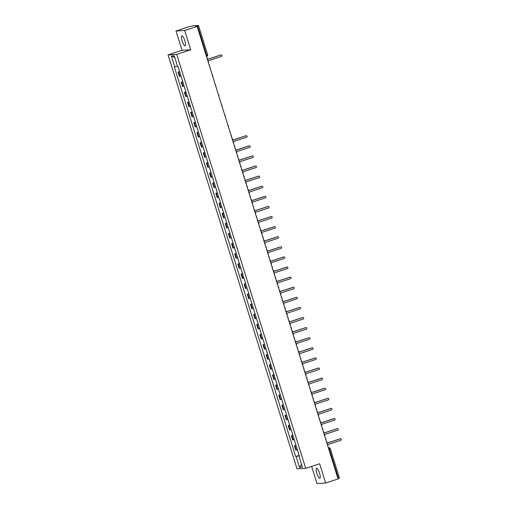 <?xml version="1.0" encoding="UTF-8"?>
<svg xmlns="http://www.w3.org/2000/svg" width="509" height="509" viewBox="0 0 509 509"><rect width="100%" height="100%" fill="white"/><g stroke="black" fill="none" stroke-linecap="round" stroke-linejoin="round"><path stroke-width="0.76" d="M319.537 473.179A5.3 1.311 -108.2 0 0 316.528 468.229A5.3 1.311 -108.2 0 0 316.833 473.338A5.3 1.311 -108.2 0 0 319.843 478.295A5.3 1.311 -108.2 0 0 319.537 473.179M184.831 40.701A5.3 1.311 -108.2 0 0 181.821 35.745A5.3 1.311 -108.2 0 0 182.127 40.86A5.3 1.311 -108.2 0 0 185.136 45.81A5.3 1.311 -108.2 0 0 184.831 40.701M311.629 466.384L316.98 483.55L325.639 483.041L338.084 478.944L197.129 26.392L184.684 30.489L176.025 30.998L182.031 50.289L168.091 54.883L297.027 468.853L305.686 468.344L176.75 54.374L190.697 49.78L184.684 30.489M176.025 30.998L188.47 26.901L193.535 25.736L198.485 25.456L207.621 54.787L206.673 55.169L197.537 25.844L198.485 25.456M325.639 483.041L319.633 463.75L305.686 468.344M339.395 478.002L338.491 478.396L329.355 449.065A1.362 0.337 -108.2 0 0 328.604 447.793L328.388 447.805M337.97 478.568L338.491 478.396M197.537 25.844L195.596 26.481L197.129 26.392M179.683 71.852L178.099 72.1L179.435 76.369L181.013 76.127M179.607 71.604L178.099 72.1M182.826 81.949L181.249 82.197L182.578 86.473L184.156 86.225M182.75 81.707L181.249 82.197M185.97 92.053L184.392 92.301L185.721 96.57L187.306 96.322M185.893 91.805L184.392 92.301M189.119 102.15L187.541 102.398L188.871 106.674L190.449 106.426M189.043 101.902L187.541 102.398M192.262 112.254L190.684 112.495L192.014 116.771L193.592 116.523M192.186 112.005L190.684 112.495M195.411 122.351L193.834 122.599L195.163 126.868L196.741 126.626M195.335 122.103L193.834 122.599M198.555 132.448L196.977 132.696L198.306 136.972L199.884 136.724M198.478 132.206L196.977 132.696M201.704 142.552L200.12 142.8L201.456 147.069L203.034 146.821M201.621 142.304L200.12 142.8M204.847 152.649L203.269 152.897L204.599 157.173L206.177 156.925M204.771 152.401L203.269 152.897M207.99 162.753L206.412 163.001L207.742 167.27L209.326 167.022M207.914 162.505L206.412 163.001M211.14 172.85L209.562 173.098L210.891 177.374L212.469 177.126M211.063 172.602L209.562 173.098M214.283 182.947L212.705 183.195L214.034 187.471L215.612 187.223M214.206 182.706L212.705 183.195M217.432 193.051L215.854 193.299L217.184 197.568L218.762 197.32M217.356 192.803L215.854 193.299M220.575 203.148L218.997 203.396L220.327 207.672L221.905 207.424M220.499 202.9L218.997 203.396M223.725 213.252L222.14 213.5L223.476 217.769L225.054 217.521M223.642 213.004L222.14 213.5M226.868 223.349L225.29 223.597L226.62 227.873L228.197 227.625M226.791 223.101L225.29 223.597M230.011 233.446L228.433 233.695L229.763 237.97L231.347 237.722M229.934 233.205L228.433 233.695M233.16 243.55L231.582 243.798L232.912 248.068L234.49 247.819M233.084 243.302L231.582 243.798M236.303 253.647L234.725 253.896L236.055 258.171L237.633 257.923M236.227 253.399L234.725 253.896M239.453 263.751L237.868 263.999L239.205 268.268L240.782 268.02M239.376 263.503L237.868 263.999M242.596 273.848L241.018 274.096L242.348 278.372L243.926 278.124M242.519 273.6L241.018 274.096M245.739 283.946L244.161 284.194L245.491 288.469L247.075 288.221M245.662 283.704L244.161 284.194M248.888 294.049L247.31 294.297L248.64 298.567L250.218 298.319M248.812 293.801L247.31 294.297M252.031 304.147L250.453 304.395L251.783 308.67L253.361 308.422M251.955 303.898L250.453 304.395M255.181 314.25L253.603 314.498L254.933 318.768L256.511 318.519M255.104 314.002L253.603 314.498M258.324 324.348L256.746 324.596L258.076 328.871L259.654 328.623M258.248 324.099L256.746 324.596M261.473 334.451L259.889 334.693L261.225 338.969L262.803 338.72M261.391 334.203L259.889 334.693M264.616 344.548L263.038 344.797L264.368 349.066L265.946 348.824M264.54 344.3L263.038 344.797M267.759 354.646L266.182 354.894L267.511 359.169L269.096 358.921M267.683 354.404L266.182 354.894M270.909 364.749L269.331 364.998L270.661 369.267L272.239 369.019M270.833 364.501L269.331 364.998M274.052 374.847L272.474 375.095L273.804 379.37L275.382 379.122M273.976 374.599L272.474 375.095M277.201 384.95L275.623 385.198L276.953 389.468L278.531 389.22M277.125 384.702L275.623 385.198M280.344 395.048L278.767 395.296L280.096 399.571L281.674 399.323M280.268 394.799L278.767 395.296M283.494 405.145L281.91 405.393L283.246 409.669L284.824 409.421M283.411 404.903L281.91 405.393M286.637 415.249L285.059 415.497L286.389 419.766L287.967 419.518M286.561 415L285.059 415.497M289.78 425.346L288.202 425.594L289.532 429.87L291.116 429.621M289.704 425.098L288.202 425.594M292.929 435.45L291.352 435.698L292.681 439.967L294.259 439.719M292.853 435.201L291.352 435.698M296.073 445.547L294.495 445.795L295.824 450.071L297.402 449.822M295.996 445.299L294.495 445.795M177.488 66.145L174.759 66.889L171.368 56.009L174.282 55.837L177.666 66.717L178.074 66.692L299.426 456.312L299.018 456.338L302.41 467.217L299.496 467.383L296.111 456.509L299.228 455.663M174.759 66.889L174.352 66.908L295.704 456.535L296.111 456.509M168.091 54.883L176.75 54.374M182.031 50.289L190.697 49.78M299.146 455.402L295.704 456.535M299.387 456.179L299.018 456.338M171.368 56.009L174.791 57.485M301.538 464.431L299.496 467.383M208.391 62.543A1.362 1.317 86.6 0 0 208.41 61.659L208.149 60.813L221.37 56.461A0.783 0.757 86.6 0 0 221.097 54.934A0.783 0.757 86.6 0 0 220.906 54.972L207.685 59.324L207.424 58.484A1.362 1.317 86.6 0 0 206.902 57.771M207.666 59.273L220.683 54.985A0.783 0.757 -93.4 0 1 220.982 54.947M233.555 143.341A1.362 1.317 86.6 0 0 233.574 142.456L233.313 141.617L246.541 137.258A0.783 0.757 86.6 0 0 246.261 135.731A0.783 0.757 86.6 0 0 246.076 135.769L232.848 140.128L232.588 139.281A1.362 1.317 86.6 0 0 232.072 138.569M232.836 140.07L245.847 135.782A0.783 0.757 -93.4 0 1 246.146 135.75M236.704 153.444A1.362 1.317 86.6 0 0 236.723 152.554L236.462 151.714L249.684 147.356A0.783 0.757 86.6 0 0 249.404 145.835A0.783 0.757 86.6 0 0 249.219 145.867L235.998 150.225L235.731 149.385A1.362 1.317 86.6 0 0 235.215 148.673M235.979 150.168L248.996 145.879A0.783 0.757 -93.4 0 1 249.295 145.848M239.847 163.542A1.362 1.317 86.6 0 0 239.866 162.657L239.605 161.811L252.833 157.459A0.783 0.757 86.6 0 0 252.553 155.932A0.783 0.757 86.6 0 0 252.369 155.97L239.141 160.322L238.88 159.482A1.362 1.317 86.6 0 0 238.365 158.77M239.122 160.271L252.14 155.983A0.783 0.757 -93.4 0 1 252.439 155.945M242.997 173.645A1.362 1.317 86.6 0 0 243.016 172.755L242.748 171.915L255.976 167.556A0.783 0.757 86.6 0 0 255.696 166.029A0.783 0.757 86.6 0 0 255.512 166.068L242.284 170.426L242.023 169.58A1.362 1.317 86.6 0 0 241.508 168.873M242.271 170.369L255.289 166.08A0.783 0.757 -93.4 0 1 255.588 166.049M246.14 183.743A1.362 1.317 86.6 0 0 246.159 182.852L245.898 182.012L259.119 177.66A0.783 0.757 86.6 0 0 258.846 176.133A0.783 0.757 86.6 0 0 258.661 176.165L245.433 180.523L245.173 179.683A1.362 1.317 86.6 0 0 244.651 178.971M245.414 180.466L258.432 176.184A0.783 0.757 -93.4 0 1 258.731 176.146M249.289 193.84A1.362 1.317 86.6 0 0 249.302 192.956L249.041 192.116L262.269 187.757A0.783 0.757 86.6 0 0 261.989 186.23A0.783 0.757 86.6 0 0 261.804 186.269L248.577 190.627L248.316 189.781A1.362 1.317 86.6 0 0 247.8 189.068M248.564 190.57L261.581 186.281A0.783 0.757 -93.4 0 1 261.88 186.249M252.432 203.944A1.362 1.317 86.6 0 0 252.451 203.053L252.19 202.213L265.412 197.855A0.783 0.757 86.6 0 0 265.138 196.334A0.783 0.757 86.6 0 0 264.947 196.366L251.726 200.724L251.465 199.884A1.362 1.317 86.6 0 0 250.943 199.172M251.707 200.667L264.725 196.379A0.783 0.757 -93.4 0 1 265.024 196.347M255.575 214.041A1.362 1.317 86.6 0 0 255.594 213.156L255.333 212.31L268.561 207.958A0.783 0.757 86.6 0 0 268.281 206.431A0.783 0.757 86.6 0 0 268.097 206.469L254.869 210.821L254.608 209.982A1.362 1.317 86.6 0 0 254.093 209.269M254.85 210.771L267.868 206.482A0.783 0.757 -93.4 0 1 268.167 206.45M258.725 224.145A1.362 1.317 86.6 0 0 258.744 223.254L258.477 222.414L271.704 218.056A0.783 0.757 86.6 0 0 271.424 216.535A0.783 0.757 86.6 0 0 271.24 216.567L258.018 220.925L257.751 220.079A1.362 1.317 86.6 0 0 257.236 219.373M257.999 220.868L271.017 216.579A0.783 0.757 -93.4 0 1 271.316 216.548M261.868 234.242A1.362 1.317 86.6 0 0 261.887 233.357L261.626 232.511L274.854 228.159A0.783 0.757 86.6 0 0 274.574 226.632A0.783 0.757 86.6 0 0 274.389 226.67L261.162 231.022L260.901 230.183A1.362 1.317 86.6 0 0 260.385 229.47M261.142 230.965L274.16 226.683A0.783 0.757 -93.4 0 1 274.459 226.645M265.017 244.345A1.362 1.317 86.6 0 0 265.036 243.455L264.769 242.615L277.997 238.257A0.783 0.757 86.6 0 0 277.717 236.73A0.783 0.757 86.6 0 0 277.532 236.768L264.305 241.126L264.044 240.28A1.362 1.317 86.6 0 0 263.528 239.567M264.292 241.069L277.31 236.78A0.783 0.757 -93.4 0 1 277.609 236.749M268.16 254.443A1.362 1.317 86.6 0 0 268.179 253.552L267.919 252.712L281.14 248.354A0.783 0.757 86.6 0 0 280.866 246.833A0.783 0.757 86.6 0 0 280.675 246.865L267.454 251.223L267.193 250.383A1.362 1.317 86.6 0 0 266.671 249.671M267.435 251.166L280.453 246.878A0.783 0.757 -93.4 0 1 280.752 246.846M271.31 264.54A1.362 1.317 86.6 0 0 271.322 263.656L271.062 262.809L284.289 258.457A0.783 0.757 86.6 0 0 284.009 256.93A0.783 0.757 86.6 0 0 283.825 256.969L270.597 261.321L270.336 260.481A1.362 1.317 86.6 0 0 269.821 259.768M270.584 261.27L283.596 256.981A0.783 0.757 -93.4 0 1 283.901 256.95M274.453 274.644A1.362 1.317 86.6 0 0 274.472 273.753L274.211 272.913L287.432 268.555A0.783 0.757 86.6 0 0 287.159 267.034A0.783 0.757 86.6 0 0 286.968 267.066L273.747 271.424L273.486 270.584A1.362 1.317 86.6 0 0 272.964 269.872M273.727 271.367L286.745 267.079A0.783 0.757 -93.4 0 1 287.044 267.047M277.596 284.741A1.362 1.317 86.6 0 0 277.615 283.857L277.354 283.01L290.582 278.658A0.783 0.757 86.6 0 0 290.302 277.131A0.783 0.757 86.6 0 0 290.117 277.17L276.89 281.522L276.629 280.682A1.362 1.317 86.6 0 0 276.113 279.969M276.871 281.471L289.888 277.182A0.783 0.757 -93.4 0 1 290.187 277.144M280.745 294.845A1.362 1.317 86.6 0 0 280.764 293.954L280.497 293.114L293.725 288.756A0.783 0.757 86.6 0 0 293.445 287.229A0.783 0.757 86.6 0 0 293.26 287.267L280.039 291.625L279.772 290.779A1.362 1.317 86.6 0 0 279.256 290.066M280.02 291.568L293.038 287.28A0.783 0.757 -93.4 0 1 293.337 287.248M283.888 304.942A1.362 1.317 86.6 0 0 283.907 304.051L283.647 303.211L296.868 298.853A0.783 0.757 86.6 0 0 296.594 297.332A0.783 0.757 86.6 0 0 296.41 297.364L283.182 301.722L282.921 300.883A1.362 1.317 86.6 0 0 282.406 300.17M283.163 301.665L296.181 297.377A0.783 0.757 -93.4 0 1 296.48 297.345M287.038 315.039A1.362 1.317 86.6 0 0 287.051 314.155L286.79 313.309L300.017 308.957A0.783 0.757 86.6 0 0 299.737 307.43A0.783 0.757 86.6 0 0 299.553 307.468L286.325 311.82L286.064 310.98A1.362 1.317 86.6 0 0 285.549 310.267M286.312 311.769L299.33 307.481A0.783 0.757 -93.4 0 1 299.629 307.449M290.181 325.143A1.362 1.317 86.6 0 0 290.2 324.252L289.939 323.412L303.16 319.054A0.783 0.757 86.6 0 0 302.887 317.533A0.783 0.757 86.6 0 0 302.696 317.565L289.475 321.923L289.214 321.084A1.362 1.317 86.6 0 0 288.692 320.371M289.456 321.866L302.473 317.578A0.783 0.757 -93.4 0 1 302.772 317.546M293.324 335.24A1.362 1.317 86.6 0 0 293.343 334.356L293.082 333.51L306.31 329.158A0.783 0.757 86.6 0 0 306.03 327.631A0.783 0.757 86.6 0 0 305.845 327.669L292.618 332.021L292.357 331.181A1.362 1.317 86.6 0 0 291.842 330.468M292.605 331.97L305.616 327.681A0.783 0.757 -93.4 0 1 305.915 327.643M296.473 345.344A1.362 1.317 86.6 0 0 296.493 344.453L296.232 343.613L309.453 339.255A0.783 0.757 86.6 0 0 309.179 337.728A0.783 0.757 86.6 0 0 308.988 337.766L295.767 342.124L295.5 341.278A1.362 1.317 86.6 0 0 294.985 340.566M295.748 342.067L308.766 337.779A0.783 0.757 -93.4 0 1 309.065 337.747M299.616 355.441A1.362 1.317 86.6 0 0 299.636 354.55L299.375 353.71L312.602 349.352A0.783 0.757 86.6 0 0 312.322 347.832A0.783 0.757 86.6 0 0 312.138 347.863L298.91 352.222L298.649 351.382A1.362 1.317 86.6 0 0 298.134 350.669M298.891 352.164L311.909 347.876A0.783 0.757 -93.4 0 1 312.208 347.844M302.766 365.538A1.362 1.317 86.6 0 0 302.785 364.654L302.518 363.814L315.745 359.456A0.783 0.757 86.6 0 0 315.465 357.929A0.783 0.757 86.6 0 0 315.281 357.967L302.06 362.325L301.792 361.479A1.362 1.317 86.6 0 0 301.277 360.766M302.041 362.268L315.058 357.98A0.783 0.757 -93.4 0 1 315.357 357.948M305.909 375.642A1.362 1.317 86.6 0 0 305.928 374.751L305.667 373.911L318.888 369.553A0.783 0.757 86.6 0 0 318.615 368.032A0.783 0.757 86.6 0 0 318.43 368.064L305.203 372.423L304.942 371.583A1.362 1.317 86.6 0 0 304.427 370.87M305.184 372.365L318.201 368.077A0.783 0.757 -93.4 0 1 318.5 368.045M309.058 385.739A1.362 1.317 86.6 0 0 309.071 384.855L308.81 384.009L322.038 379.657A0.783 0.757 86.6 0 0 321.758 378.13A0.783 0.757 86.6 0 0 321.573 378.168L308.346 382.52L308.085 381.68A1.362 1.317 86.6 0 0 307.57 380.967M308.333 382.469L321.351 378.181A0.783 0.757 -93.4 0 1 321.65 378.142M312.202 395.843A1.362 1.317 86.6 0 0 312.221 394.952L311.96 394.112L325.181 389.754A0.783 0.757 86.6 0 0 324.907 388.227A0.783 0.757 86.6 0 0 324.717 388.265L311.495 392.624L311.234 391.777A1.362 1.317 86.6 0 0 310.713 391.071M311.476 392.566L324.494 388.278A0.783 0.757 -93.4 0 1 324.793 388.246M315.345 405.94A1.362 1.317 86.6 0 0 315.364 405.049L315.103 404.21L328.33 399.858A0.783 0.757 86.6 0 0 328.05 398.331A0.783 0.757 86.6 0 0 327.866 398.362L314.638 402.721L314.377 401.881A1.362 1.317 86.6 0 0 313.862 401.168M314.619 402.664L327.637 398.382A0.783 0.757 -93.4 0 1 327.936 398.343M318.494 416.038A1.362 1.317 86.6 0 0 318.513 415.153L318.252 414.313L331.474 409.955A0.783 0.757 86.6 0 0 331.194 408.428A0.783 0.757 86.6 0 0 331.009 408.466L317.788 412.824L317.521 411.978A1.362 1.317 86.6 0 0 317.005 411.266M317.769 412.767L330.786 408.479A0.783 0.757 -93.4 0 1 331.085 408.447M321.637 426.141A1.362 1.317 86.6 0 0 321.656 425.25L321.395 424.411L334.623 420.052A0.783 0.757 86.6 0 0 334.343 418.532A0.783 0.757 86.6 0 0 334.159 418.563L320.931 422.922L320.67 422.082A1.362 1.317 86.6 0 0 320.155 421.369M320.912 422.864L333.929 418.576A0.783 0.757 -93.4 0 1 334.228 418.544M324.787 436.238A1.362 1.317 86.6 0 0 324.806 435.354L324.538 434.508L337.766 430.156A0.783 0.757 86.6 0 0 337.486 428.629A0.783 0.757 86.6 0 0 337.302 428.667L324.074 433.019L323.813 432.179A1.362 1.317 86.6 0 0 323.298 431.467M324.061 432.968L337.079 428.68A0.783 0.757 -93.4 0 1 337.378 428.648M327.93 446.342A1.362 1.317 86.6 0 0 327.949 445.451L327.688 444.611L340.909 440.253A0.783 0.757 86.6 0 0 340.636 438.733A0.783 0.757 86.6 0 0 340.451 438.764L327.223 443.123L326.963 442.276A1.362 1.317 86.6 0 0 326.441 441.57M327.204 443.065L340.222 438.777A0.783 0.757 -93.4 0 1 340.521 438.745M328.4 447.856L328.604 447.793A1.362 1.317 86.6 0 1 330.258 448.677L328.833 449.237M207.577 54.781L207.621 54.787A1.362 1.362 0 0 1 206.749 56.48L206.724 56.486A1.362 0.337 -108.2 0 0 206.749 56.48A1.362 0.337 -108.2 0 0 206.673 55.169L206.145 55.341M293.209 439.935L291.88 435.666M290.06 429.838L288.73 425.562M286.917 419.734L285.587 415.465M283.774 409.637L282.438 405.361M280.624 399.54L279.295 395.264M277.481 389.436L276.152 385.167M274.332 379.339L273.002 375.063M271.189 369.235L269.859 364.966M268.046 359.138L266.71 354.862M264.896 349.04L263.567 344.765M261.753 338.937L260.417 334.668M258.604 328.839L257.274 324.564M255.461 318.736L254.131 314.467M252.311 308.639L250.982 304.363M249.168 298.541L247.838 294.266M246.025 288.438L244.689 284.168M242.876 278.34L241.546 274.065M239.733 268.237L238.403 263.967M236.583 258.139L235.253 253.864M233.44 248.042L232.11 243.766M230.291 237.938L228.961 233.669M227.148 227.841L225.818 223.566M224.005 217.737L222.668 213.468M220.855 207.64L219.525 203.365M217.712 197.537L216.382 193.267M214.563 187.439L213.233 183.164M211.42 177.342L210.09 173.066M208.27 167.238L206.94 162.969M205.127 157.141L203.797 152.865M201.984 147.037L200.648 142.768M198.834 136.94L197.505 132.664M195.691 126.843L194.362 122.567M192.542 116.739L191.212 112.47M189.399 106.642L188.069 102.366M186.256 96.538L184.92 92.269M183.106 86.441L181.777 82.165M179.963 76.344L178.627 72.068M296.353 450.039L295.023 445.763M209.511 66.132A1.362 1.362 0 0 0 209.04 64.618M212.654 76.229A1.362 1.362 0 0 0 212.183 74.715M215.797 86.333A1.362 1.362 0 0 0 215.326 84.818M218.946 96.43A1.362 1.362 0 0 0 218.476 94.916M222.089 106.534A1.362 1.362 0 0 0 221.619 105.019M225.239 116.631A1.362 1.362 0 0 0 224.768 115.117M228.382 126.728A1.362 1.362 0 0 0 227.911 125.214M231.531 136.832A1.362 1.362 0 0 0 231.054 135.318M234.674 146.929A1.362 1.362 0 0 0 234.204 145.415M237.818 157.033A1.362 1.362 0 0 0 237.347 155.519M240.967 167.13A1.362 1.362 0 0 0 240.496 165.616M244.11 177.227A1.362 1.362 0 0 0 243.639 175.713M247.259 187.331A1.362 1.362 0 0 0 246.789 185.817M250.403 197.428A1.362 1.362 0 0 0 249.932 195.914M253.552 207.532A1.362 1.362 0 0 0 253.075 206.018M256.695 217.629A1.362 1.362 0 0 0 256.224 216.115M259.838 227.727A1.362 1.362 0 0 0 259.367 226.212M262.988 237.83A1.362 1.362 0 0 0 262.517 236.316M266.131 247.928A1.362 1.362 0 0 0 265.66 246.413M269.28 258.031A1.362 1.362 0 0 0 268.809 256.517M272.423 268.128A1.362 1.362 0 0 0 271.952 266.614M275.573 278.226A1.362 1.362 0 0 0 275.095 276.718M278.716 288.329A1.362 1.362 0 0 0 278.245 286.815M281.859 298.427A1.362 1.362 0 0 0 281.388 296.912M285.008 308.53A1.362 1.362 0 0 0 284.537 307.016M288.151 318.628A1.362 1.362 0 0 0 287.68 317.113M291.301 328.731A1.362 1.362 0 0 0 290.83 327.217M294.444 338.829A1.362 1.362 0 0 0 293.973 337.314M297.587 348.926A1.362 1.362 0 0 0 297.116 347.412M300.736 359.03A1.362 1.362 0 0 0 300.265 357.515M303.879 369.127A1.362 1.362 0 0 0 303.409 367.613M307.029 379.23A1.362 1.362 0 0 0 306.558 377.716M310.172 389.328A1.362 1.362 0 0 0 309.701 387.813M313.321 399.425A1.362 1.362 0 0 0 312.844 397.911M316.464 409.529A1.362 1.362 0 0 0 315.994 408.014M319.607 419.626A1.362 1.362 0 0 0 319.137 418.112M322.757 429.73A1.362 1.362 0 0 0 322.286 428.215M325.9 439.827A1.362 1.362 0 0 0 325.429 438.313M328.375 447.761L328.929 447.729A1.362 1.362 0 0 1 330.309 448.684L339.439 478.008"/></g></svg>
